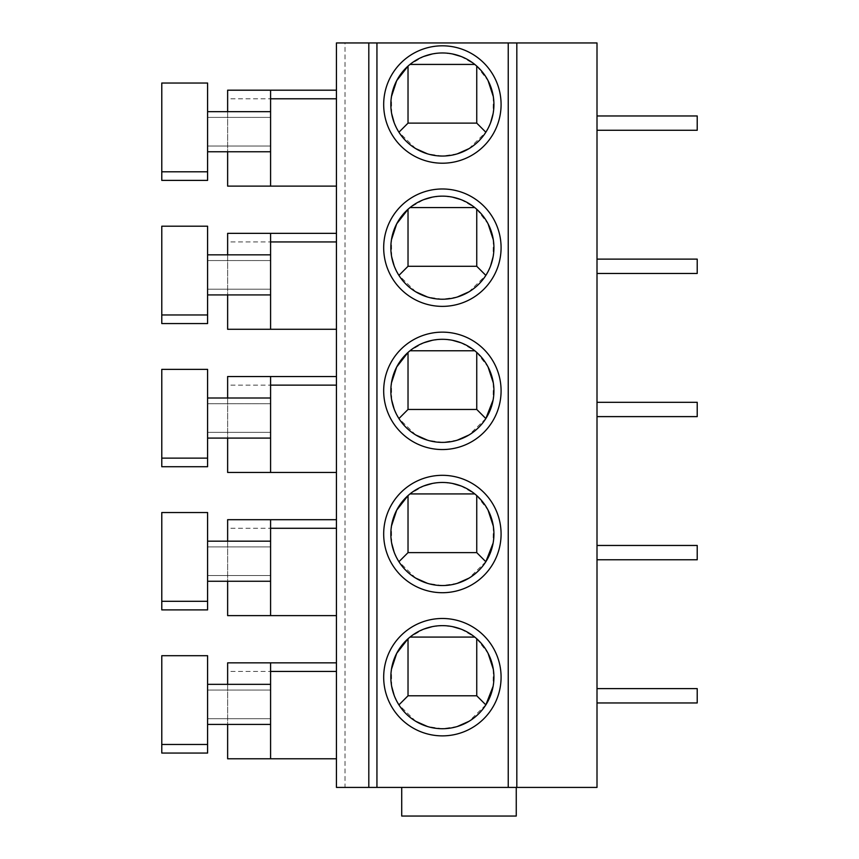<?xml version="1.0" encoding="UTF-8"?>
<svg xmlns="http://www.w3.org/2000/svg" width="859" height="859" viewBox="0 0 859 859"><rect width="100%" height="100%" fill="white"/><g stroke="black" fill="none" stroke-linecap="round" stroke-linejoin="round"><path stroke-width="0.64" stroke-dasharray="4.29 3.22" d="M345.028 42.95L336.438 42.95L336.438 787.413L597.005 787.413L597.005 42.95L345.028 42.95L345.028 787.413M516.828 42.95L516.828 787.413M597.005 702.952L697.218 702.952L597.005 702.952L597.005 688.628L597.005 702.952L597.005 688.628L597.005 702.952L697.218 702.952L697.218 688.628L697.218 702.952L697.218 688.628L597.005 688.628M597.005 559.778L697.218 559.778L597.005 559.778L597.005 545.465L597.005 559.778L597.005 545.465L597.005 559.778L697.218 559.778L697.218 545.465L697.218 559.778L697.218 545.465L597.005 545.465M597.005 416.615L697.218 416.615L597.005 416.615L597.005 402.302L597.005 416.615L597.005 402.302L597.005 416.615L697.218 416.615L697.218 402.302L697.218 416.615L697.218 402.302L597.005 402.302M597.005 273.452L697.218 273.452L597.005 273.452L597.005 259.128L597.005 273.452L597.005 259.128L597.005 273.452L697.218 273.452L697.218 259.128L697.218 273.452L697.218 259.128L597.005 259.128M597.005 130.278L697.218 130.278L597.005 130.278L597.005 115.965L597.005 130.278L597.005 115.965L597.005 130.278L697.218 130.278L697.218 115.965L697.218 130.278L697.218 115.965L597.005 115.965M336.438 671.448L336.438 758.787L336.438 662.858L336.438 671.448L227.635 671.448L227.635 758.787L336.438 758.787M336.438 528.285L336.438 615.613L336.438 519.695L336.438 528.285L227.635 528.285L227.635 615.613L336.438 615.613M336.438 385.122L336.438 472.45L336.438 376.532L336.438 385.122L227.635 385.122L227.635 472.45L336.438 472.45M336.438 241.948L336.438 329.287L336.438 233.358L336.438 241.948L227.635 241.948L227.635 329.287L336.438 329.287M336.438 98.785L336.438 186.113L336.438 90.195L336.438 98.785L227.635 98.785L227.635 186.113L336.438 186.113M401.722 787.413L401.722 816.05L401.722 787.413L516.259 787.413L401.722 787.413L516.259 787.413L401.722 787.413L401.722 816.05L516.259 816.05L401.722 816.05L516.259 816.05L516.259 787.413M270.585 662.858L270.585 758.787M270.585 724.427L270.585 684.333L270.585 718.693L207.588 718.693L207.588 690.067L270.585 690.067L207.588 690.067L207.588 684.333L207.588 724.427L207.588 718.693L270.585 718.693L270.585 724.427L207.588 724.427M270.585 684.333L207.588 684.333M207.588 753.053L207.588 655.707L161.782 655.707L161.782 753.053L207.588 753.053M336.438 662.858L227.635 662.858L227.635 671.448M227.635 684.333L227.635 724.427M227.635 528.285L227.635 519.695L270.585 519.695L270.585 615.613M270.585 581.253L270.585 541.17L270.585 575.53L207.588 575.53L207.588 546.893L270.585 546.893L207.588 546.893L207.588 541.17L207.588 581.253L207.588 575.53L270.585 575.53L270.585 581.253L207.588 581.253M270.585 541.17L207.588 541.17M207.588 609.89L207.588 512.533L161.782 512.533L161.782 609.89L207.588 609.89M227.635 541.17L227.635 581.253M270.585 376.532L270.585 472.45M270.585 438.09L270.585 398.007L270.585 432.367L207.588 432.367L207.588 403.73L270.585 403.73L207.588 403.73L207.588 398.007L207.588 438.09L207.588 432.367L270.585 432.367L270.585 438.09L207.588 438.09M270.585 398.007L207.588 398.007M207.588 466.727L207.588 369.37L161.782 369.37L161.782 466.727L207.588 466.727M336.438 376.532L227.635 376.532L227.635 385.122M227.635 398.007L227.635 438.09M270.585 233.358L270.585 329.287M270.585 294.927L270.585 254.833L270.585 289.193L207.588 289.193L207.588 260.567L270.585 260.567L207.588 260.567L207.588 254.833L207.588 294.927L207.588 289.193L270.585 289.193L270.585 294.927L207.588 294.927M270.585 254.833L207.588 254.833M207.588 323.553L207.588 226.207L161.782 226.207L161.782 323.553L207.588 323.553M336.438 233.358L227.635 233.358L227.635 241.948M227.635 254.833L227.635 294.927M270.585 90.195L270.585 186.113M270.585 151.753L270.585 111.67L270.585 146.03L207.588 146.03L207.588 117.393L270.585 117.393L207.588 117.393L207.588 111.67L207.588 151.753L207.588 146.03L270.585 146.03L270.585 151.753L207.588 151.753M270.585 111.67L207.588 111.67M207.588 180.39L207.588 83.033L161.782 83.033L161.782 180.39L207.588 180.39M336.438 90.195L227.635 90.195L227.635 98.785M227.635 111.67L227.635 151.753M457.321 726.51L442.385 728.722L427.449 726.51M415.767 721.313L398.93 704.885L394.163 695.361M408.025 638.763L408.025 695.79L476.745 695.79L476.745 638.763A51.54 51.54 0 0 0 474.78 637.088L409.99 637.088L423.788 629.11M432.292 626.64L442.385 625.642L452.478 626.64M391.661 686.32L391.457 669.258M485.84 704.885L469.003 721.313M476.745 638.763L488.084 653.355M493.313 669.258L493.109 686.32M460.982 629.11L474.78 637.088M457.321 583.336L442.385 585.548L427.449 583.336M415.767 578.139L398.93 561.722L394.163 552.197M408.025 495.6L408.025 552.627L476.745 552.627L476.745 495.6A51.54 51.54 0 0 0 474.78 493.925L409.99 493.925L423.788 485.947M432.292 483.467L442.385 482.468L452.478 483.467M391.661 543.146L391.457 526.084M485.84 561.722L469.003 578.139M476.745 495.6L488.084 510.192M493.313 526.084L493.109 543.146M460.982 485.947L474.78 493.925M457.321 440.173L442.385 442.385L427.449 440.173M415.767 434.976L398.93 418.558L394.163 409.024M408.025 352.426L408.025 409.453L476.745 409.453L476.745 352.426A51.54 51.54 0 0 0 474.78 350.762L409.99 350.762L423.788 342.773M432.292 340.304L442.385 339.305L452.478 340.304M391.661 399.983L391.457 382.921M485.84 418.558L469.003 434.976M476.745 352.426L488.084 367.018M493.313 382.921L493.109 399.983M460.982 342.773L474.78 350.762M457.321 297.01L442.385 299.222L427.449 297.01M415.767 291.813L398.93 275.385L394.163 265.861M409.99 207.588A51.54 51.54 0 0 0 408.025 209.263L408.025 266.29L476.745 266.29L476.745 209.263A51.54 51.54 0 0 0 474.78 207.588L409.99 207.588L423.788 199.61M432.292 197.141L442.385 196.142L452.478 197.141M391.661 256.82L391.457 239.758M490.607 265.861L485.84 275.385L469.003 291.813M476.745 209.263L488.084 223.855M493.313 239.758L493.109 256.82M460.982 199.61L474.78 207.588M457.321 153.836L442.385 156.048L427.449 153.836M415.767 148.639L398.93 132.222L394.163 122.697M408.025 66.1L408.025 123.127L476.745 123.127L476.745 66.1A51.54 51.54 0 0 0 474.78 64.425L409.99 64.425L423.788 56.447M432.292 53.967L442.385 52.968L452.478 53.967M391.661 113.646L391.457 96.584M490.607 122.697L485.84 132.222L469.003 148.639M476.745 66.1L488.084 80.692M493.313 96.584L493.109 113.646M460.982 56.447L474.78 64.425M161.782 744.463L207.588 744.463M161.782 601.3L207.588 601.3M161.782 458.137L207.588 458.137M161.782 314.963L207.588 314.963M161.782 171.8L207.588 171.8"/><path stroke-width="1.29" d="M368.812 42.95L516.828 42.95L516.828 787.413L336.438 787.413L336.438 42.95L368.812 42.95L368.812 787.413M516.828 787.413L597.005 787.413L597.005 42.95L516.828 42.95M442.385 618.48A58.702 58.702 0 0 1 501.087 677.182A58.702 58.702 0 0 1 442.385 735.873A58.702 58.702 0 0 1 383.683 677.182A58.702 58.702 0 0 1 442.385 618.48M442.385 475.317A58.702 58.702 0 0 1 501.087 534.008A58.702 58.702 0 0 1 442.385 592.71A58.702 58.702 0 0 1 383.683 534.008A58.702 58.702 0 0 1 442.385 475.317M442.385 332.143A58.702 58.702 0 0 1 501.087 390.845A58.702 58.702 0 0 1 442.385 449.547A58.702 58.702 0 0 1 383.683 390.845A58.702 58.702 0 0 1 442.385 332.143M442.385 188.98A58.702 58.702 0 0 1 501.087 247.682A58.702 58.702 0 0 1 442.385 306.373A58.702 58.702 0 0 1 383.683 247.682A58.702 58.702 0 0 1 442.385 188.98M442.385 45.817A58.702 58.702 0 0 1 501.087 104.508A58.702 58.702 0 0 1 442.385 163.21A58.702 58.702 0 0 1 383.683 104.508A58.702 58.702 0 0 1 442.385 45.817M516.259 787.413L516.259 816.05L401.722 816.05L401.722 787.413M336.438 758.787L227.635 758.787L227.635 724.427M336.438 662.858L270.585 662.858L270.585 758.787M270.585 684.333L207.588 684.333M207.588 744.463L207.588 753.053L161.782 753.053L161.782 655.707L207.588 655.707L207.588 744.463L161.782 744.463M270.585 724.427L207.588 724.427M270.585 662.858L227.635 662.858L227.635 684.333M336.438 615.613L227.635 615.613L227.635 581.253M227.635 541.17L227.635 519.695L336.438 519.695L270.585 519.695L270.585 615.613M270.585 541.17L207.588 541.17M207.588 601.3L207.588 609.89L161.782 609.89L161.782 512.533L207.588 512.533L207.588 601.3L161.782 601.3M270.585 581.253L207.588 581.253M336.438 472.45L227.635 472.45L227.635 438.09M336.438 376.532L270.585 376.532L270.585 472.45M270.585 398.007L207.588 398.007M207.588 458.137L207.588 466.727L161.782 466.727L161.782 369.37L207.588 369.37L207.588 458.137L161.782 458.137M270.585 438.09L207.588 438.09M270.585 376.532L227.635 376.532L227.635 398.007M336.438 329.287L227.635 329.287L227.635 294.927M336.438 233.358L270.585 233.358L270.585 329.287M270.585 254.833L207.588 254.833M207.588 314.963L207.588 323.553L161.782 323.553L161.782 226.207L207.588 226.207L207.588 314.963L161.782 314.963M270.585 294.927L207.588 294.927M270.585 233.358L227.635 233.358L227.635 254.833M336.438 186.113L227.635 186.113L227.635 151.753M336.438 90.195L270.585 90.195L270.585 186.113M270.585 111.67L207.588 111.67M207.588 171.8L207.588 180.39L161.782 180.39L161.782 83.033L207.588 83.033L207.588 171.8L161.782 171.8M270.585 151.753L207.588 151.753M270.585 90.195L227.635 90.195L227.635 111.67M597.005 688.628L697.218 688.628L697.218 702.952L597.005 702.952M597.005 545.465L697.218 545.465L697.218 559.778L597.005 559.778M597.005 402.302L697.218 402.302L697.218 416.615L597.005 416.615M597.005 259.128L697.218 259.128L697.218 273.452L597.005 273.452M597.005 115.965L697.218 115.965L697.218 130.278L597.005 130.278M442.385 625.642A51.54 51.54 0 0 1 493.925 677.182A51.54 51.54 0 0 1 442.385 728.722A51.54 51.54 0 0 1 390.845 677.182A51.54 51.54 0 0 1 442.385 625.642M427.449 726.51L415.767 721.313M423.788 629.11L432.292 626.64M474.78 637.088L409.99 637.088A51.54 51.54 0 0 0 408.025 638.763L396.686 653.355L391.457 669.258M394.163 695.361L391.661 686.32M469.003 721.313L457.321 726.51M476.745 638.763L476.745 695.79L408.025 695.79L398.93 704.885M476.745 695.79L485.84 704.885L493.109 686.32M488.084 653.355L493.313 669.258M452.478 626.64L460.982 629.11M408.025 695.79L408.025 638.763M442.385 482.468A51.54 51.54 0 0 1 493.925 534.008A51.54 51.54 0 0 1 442.385 585.548A51.54 51.54 0 0 1 390.845 534.008A51.54 51.54 0 0 1 442.385 482.468M427.449 583.336L415.767 578.139M423.788 485.947L432.292 483.467M474.78 493.925L409.99 493.925A51.54 51.54 0 0 0 408.025 495.6L396.686 510.192L391.457 526.084M394.163 552.197L391.661 543.146M469.003 578.139L457.321 583.336M476.745 495.6L476.745 552.627L408.025 552.627L398.93 561.722M476.745 552.627L485.84 561.722L493.109 543.146M488.084 510.192L493.313 526.084M452.478 483.467L460.982 485.947M408.025 552.627L408.025 495.6M442.385 339.305A51.54 51.54 0 0 1 493.925 390.845A51.54 51.54 0 0 1 442.385 442.385A51.54 51.54 0 0 1 390.845 390.845A51.54 51.54 0 0 1 442.385 339.305M427.449 440.173L415.767 434.976M423.788 342.773L432.292 340.304M474.78 350.762L409.99 350.762A51.54 51.54 0 0 0 408.025 352.426L396.686 367.018L391.457 382.921M394.163 409.024L391.661 399.983M469.003 434.976L457.321 440.173M476.745 352.426L476.745 409.453L408.025 409.453L398.93 418.558M476.745 409.453L485.84 418.558L493.109 399.983M488.084 367.018L493.313 382.921M452.478 340.304L460.982 342.773M408.025 409.453L408.025 352.426M442.385 196.142A51.54 51.54 0 0 1 493.925 247.682A51.54 51.54 0 0 1 442.385 299.222A51.54 51.54 0 0 1 390.845 247.682A51.54 51.54 0 0 1 442.385 196.142M427.449 297.01L415.767 291.813M423.788 199.61L432.292 197.141M394.163 265.861L391.661 256.82M391.457 239.758L396.686 223.855L408.025 209.263L408.025 266.29L398.93 275.385M469.003 291.813L457.321 297.01M476.745 209.263L476.745 266.29L408.025 266.29M476.745 266.29L485.84 275.385M488.084 223.855L493.313 239.758M493.109 256.82L490.607 265.861M452.478 197.141L460.982 199.61M409.99 207.588L474.78 207.588M442.385 52.968A51.54 51.54 0 0 1 493.925 104.508A51.54 51.54 0 0 1 442.385 156.048A51.54 51.54 0 0 1 390.845 104.508A51.54 51.54 0 0 1 442.385 52.968M427.449 153.836L415.767 148.639M423.788 56.447L432.292 53.967M474.78 64.425L409.99 64.425A51.54 51.54 0 0 0 408.025 66.1L396.686 80.692L391.457 96.584M394.163 122.697L391.661 113.646M469.003 148.639L457.321 153.836M476.745 66.1L476.745 123.127L408.025 123.127L398.93 132.222M476.745 123.127L485.84 132.222M488.084 80.692L493.313 96.584M493.109 113.646L490.607 122.697M452.478 53.967L460.982 56.447M408.025 123.127L408.025 66.1M376.94 787.413L376.94 42.95M508.238 42.95L508.238 787.413M270.585 671.448L336.438 671.448M270.585 528.285L336.438 528.285M270.585 385.122L336.438 385.122M270.585 241.948L336.438 241.948M270.585 98.785L336.438 98.785"/></g></svg>

